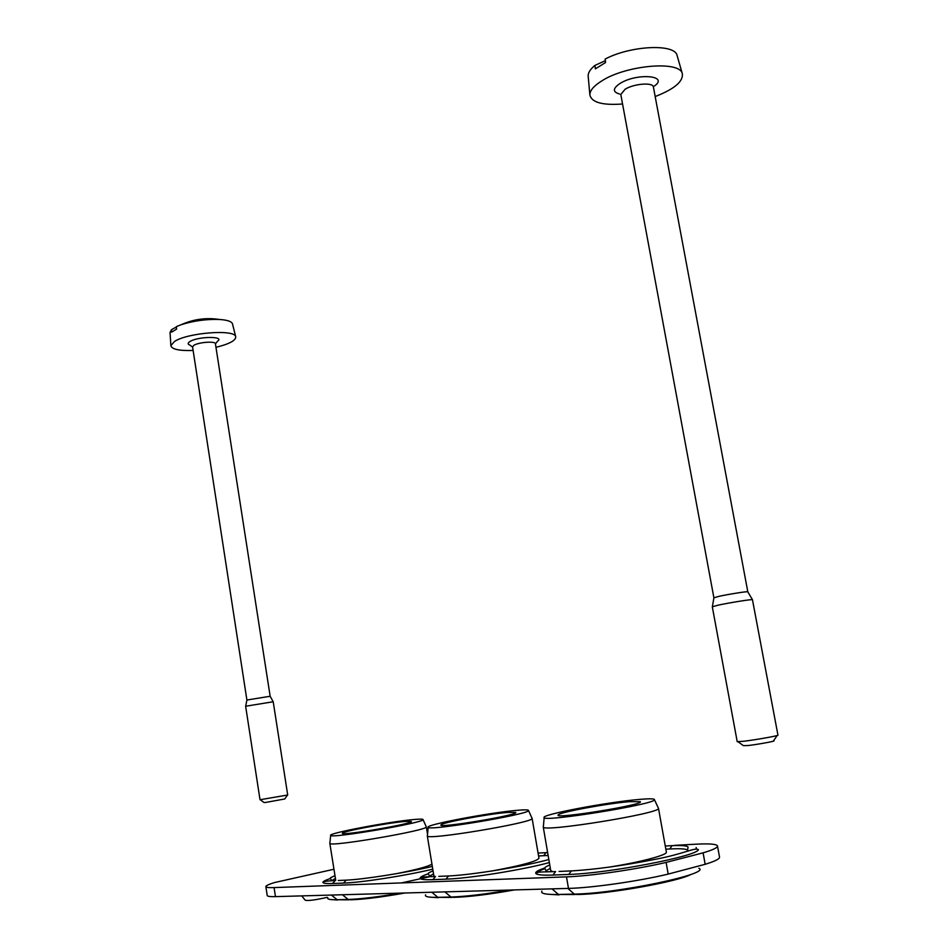 <?xml version="1.0" encoding="UTF-8"?>
<svg xmlns="http://www.w3.org/2000/svg" width="948" height="948" viewBox="0 0 948 948"><rect width="100%" height="100%" fill="white"/><g stroke="black" fill="none" stroke-linecap="round" stroke-linejoin="round"><path stroke-width="1.42" d="M333.897 869.257L274.529 882.552C268.722 884.342 265.831 885.705 265.855 886.629C266.021 887.447 268.758 887.766 274.067 887.589L566.489 876.864C589.893 876.142 636.262 869.446 666.1 862.419L703.096 852.845C712.896 849.929 717.695 847.642 717.494 845.995C716.7 844.064 709.388 843.459 695.548 844.206L674.573 845.367M265.855 886.629L267.218 895.516C267.395 896.393 270.133 896.761 275.453 896.63L568.48 888.406C591.931 887.885 638.348 881.261 668.186 874.092L705.17 864.292C714.958 861.294 719.745 858.912 719.532 857.146L717.494 845.995M349.113 879.957L346.103 880.159L343.591 883.086C361.555 882.552 405.886 875.644 432.762 869.162M343.591 883.086L332.618 883.5C327.155 883.702 323.991 883.453 323.114 882.742C321.929 881.664 325.922 880.953 335.106 880.609L332.618 883.5M334.917 875.739C331.042 877.303 329.537 878.239 330.39 878.535C324.619 880.455 322.202 881.853 323.114 882.742M451.698 875.774L448.523 875.964L445.951 879.152C468.916 878.488 523.071 869.814 549.354 862.562M445.951 879.152L432.892 879.661C425.711 879.91 421.552 879.578 420.391 878.654C422.844 876.947 419.644 877.007 435.464 876.497L432.892 879.661M428.366 873.76C421.919 875.928 419.265 877.564 420.391 878.654M568.729 874.435C607.81 873.464 697.953 856.08 698.392 849.633C694.86 847.239 684.468 853.781 655.068 859.374C623.334 865.619 595.427 869.482 571.348 870.939L568.729 874.435L552.957 875.051C543.263 875.395 537.623 874.933 536.047 873.689C539.187 872.042 533.191 872.124 555.575 871.591L552.957 875.051M544.97 867.906C537.635 870.418 534.66 872.338 536.047 873.689M331.622 880.775L335.355 878.5M395.909 873.772C416.338 869.719 428.342 866.496 431.944 864.114M426.197 826.644L426.316 826.917C428.046 830.365 329.489 847.251 329.845 843.436L335.734 880.36M429.61 876.746L401.371 882.92M675.047 845.533L672.144 845.64L669.715 848.981C679.882 848.448 685.842 848.804 687.608 850.048L687.762 851.197M669.715 848.981L665.851 849.183M546.344 871.887L546.143 870.821L550.326 868.261M607.597 867.361C639.722 862.396 667.783 854.989 666.361 852.086L658.505 808.431C660.223 813.455 543.097 832.391 543.322 827.094L543.37 826.585M543.251 826.929L550.729 870.596L552.791 871.722M547.589 852.276L546.095 852.631L543.69 855.689L548.145 855.523M543.69 855.689L538.571 855.961M433.046 870.856C428.994 872.515 427.441 873.57 428.377 874.02L429.645 876.142L433.544 873.878M491.455 871.07C521.246 865.595 537.078 861.305 538.962 858.236L532.124 818.468C533.866 822.603 427.074 840.473 427.37 835.994L427.406 835.603M427.311 835.875L433.864 875.822L434.848 876.533M549.769 864.967C545.621 866.709 543.998 867.906 544.91 868.569L535.94 872.326M703.096 852.845L705.17 864.292M666.1 862.419L668.186 874.092M517.264 810.315C524.908 809.639 528.664 809.711 528.51 810.528C530.015 814.19 427.975 831.266 428.2 827.308C424.337 824.973 489.772 812.555 517.264 810.315M507.464 812.424L515.676 812.424C520.132 814.806 437.514 828.635 440.962 824.926C440.619 822.84 487.805 814.012 507.464 812.424M639.319 799.425C649.546 798.536 654.582 798.631 654.452 799.709C655.898 804.153 544.022 822.283 544.164 817.614C539.886 814.865 607.241 802.079 639.319 799.425M629.223 801.688L640.255 801.676C645.398 804.615 554.118 819.416 558.123 815.019C557.886 812.602 606.353 803.549 629.223 801.688M414.477 819.475C420.331 818.965 423.187 819.013 423.057 819.641C424.574 822.686 330.366 838.802 330.674 835.425C327.155 833.422 390.695 821.395 414.477 819.475M405.009 821.466L411.266 821.454C415.2 823.421 339.455 836.373 342.465 833.209C342.05 831.42 387.969 822.817 405.009 821.466M327.238 897.353C315.447 899.984 308.112 900.956 305.232 900.245L301.725 895.896M176.423 326.953L171.505 329.667L171.671 332.132L176.577 329.086L176.399 326.61L181.305 324.666C193.724 320.768 206.439 319.038 219.45 319.476C206.19 317.462 193.475 319.203 181.305 324.666M171.505 329.667L170.071 332.511M212.411 318.729L210.302 318.658M232.509 323.979L232.461 323.754C231.537 321.408 227.212 319.986 219.45 319.476M215.966 347.324C229.369 343.994 235.945 340.462 235.708 336.73C235.175 329.039 187.633 332.606 174.503 341.47L170.865 345.653C171.789 349.302 179.208 350.914 193.119 350.476M215.433 343.911L217.495 341.256C225.446 336.042 198.049 336.279 189.92 341.553C187.621 343.022 187.586 344.183 189.813 345.06L192.598 347.051M270.156 696.282L215.409 343.745C215.575 340.96 198.689 342.169 193.902 345.297L192.574 346.897L246.907 700.074M270.168 696.259L246.918 700.027L245.651 706.272L260.013 799.733L287.706 795.005L273.214 701.745L245.686 706.236M287.457 795.135L284.744 798.974L265.381 802.494L264.042 802.518L260.297 799.768M605.357 60.66L594.953 65.412L595.356 68.86L605.571 62.521L605.168 59.037C630.621 45.587 674.573 43.466 677.038 55.292L682.287 73.589C679.787 60.388 626.012 65.128 601.755 80.924C593.827 85.877 589.869 90.51 589.869 94.824C591.469 102.42 602.371 105.477 622.552 103.996M594.953 65.412C590.355 69.157 588.092 72.652 588.151 75.887L588.222 76.575M677.228 55.968L677.038 55.292M655.175 96.566C674.455 89.029 683.496 81.374 682.287 73.589M654.345 86.067C669.501 75.473 636.926 72.735 620.111 83.412C612.681 88.437 612.503 91.968 619.589 94.03M747.83 591.908L653.397 87.026C653.172 82.144 634.022 83.614 625.123 89.231L620.798 94.492L713.903 597.856M747.865 591.836L747.759 591.777C746.834 591.315 728.372 594.242 719.046 596.328L713.856 597.809M718.454 605.097L712.304 606.779L737.212 741.68L743.647 741.265C755.651 739.855 778.924 735.707 777.952 735.15L752.451 599.681C751.42 599.207 729.51 602.703 718.454 605.097M777.182 735.518L773.521 740.838C777.241 740.862 758.104 744.393 748.008 745.543L743.398 745.649L738.054 741.774M696.152 847.548L696.425 849.053M566.489 876.864L568.48 888.406M274.067 887.589L275.453 896.63M425.616 894.829C424.42 896.666 428.496 897.507 437.846 897.329L431.802 892.234M444.873 891.878L450.964 897.021L437.846 897.329L451.615 897.424M509.597 890.054C485.412 894.213 465.871 896.535 450.964 897.021L453.511 897.377C469.07 896.915 489.358 894.426 514.373 889.923M438.782 876.367L448.523 875.964C471.523 875.028 524.754 866.33 548.833 859.516M541.889 891.144C540.348 893.573 545.858 894.687 558.431 894.462L552.032 888.869M567.828 888.418L574.275 894.083L558.431 894.462L574.95 894.533M698.818 868.25C712.031 873.665 616.627 893.703 574.275 894.083L576.941 894.485C607.194 894.414 678.543 881.581 691.104 874.364M559.036 871.449L574.701 870.75M327.854 897.815C326.918 899.225 330.011 899.865 337.132 899.723L331.409 895.054M342.406 894.746L348.165 899.462L337.132 899.723L348.781 899.83M400.34 893.123C378.145 896.927 360.761 899.048 348.165 899.462L350.606 899.794C363.748 899.403 381.854 897.128 404.962 892.992M338.282 880.479L346.103 880.159C364.008 879.365 407.142 872.587 432.324 866.413M428.2 827.308L427.37 835.994M528.51 810.528L532.124 818.468M544.164 817.614L543.322 827.094M654.452 799.709L658.505 808.431M330.674 835.425L329.845 843.436M423.057 819.641L426.316 826.917M426.327 826.822L427.536 834.193M432.857 897.329L438.414 897.697M547.636 852.572L538.073 853.07M550.907 894.426L559.047 894.876M544.91 868.569L546.143 870.821M687.608 850.048L687.999 847.5C688.307 847.109 688.734 845.012 672.144 845.64L665.283 846.019M333.826 899.735L337.654 900.043M330.39 878.535L331.705 880.514M542.825 868.664L544.164 869.067M170.048 332.274L170.865 345.653M232.461 323.754L235.708 336.73M270.133 696.235L273.178 701.733M588.151 75.887L589.869 94.824M713.927 597.702L712.386 606.673M747.759 591.777L752.451 599.681"/></g></svg>
